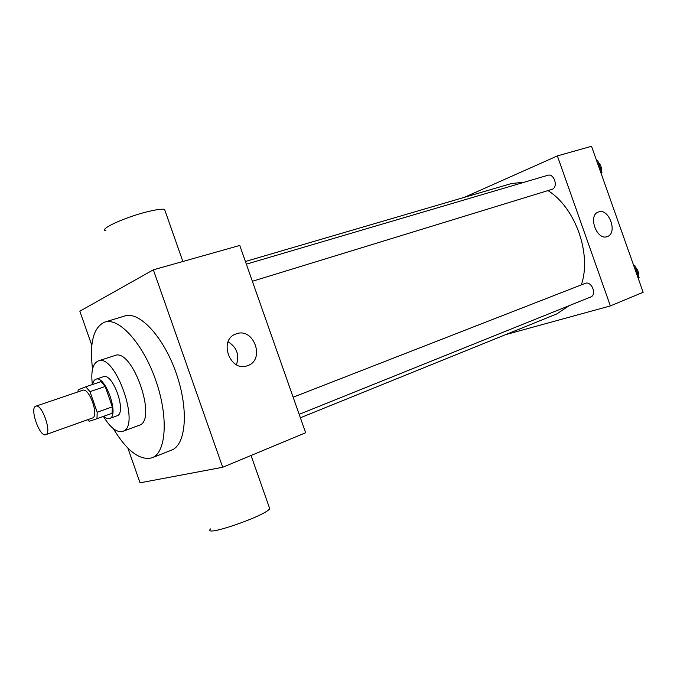 <?xml version="1.0" encoding="UTF-8"?>
<svg xmlns="http://www.w3.org/2000/svg" width="677" height="677" viewBox="0 0 677 677"><rect width="100%" height="100%" fill="white"/><g stroke="black" fill="none" stroke-linecap="round" stroke-linejoin="round"><path stroke-width="1.02" d="M45.714 434.685C39.596 437.41 29.306 407.715 35.839 406.192C41.872 403.297 52.273 433.195 45.757 434.668L45.714 434.685M35.839 406.192L82.755 390.274C89.262 387.244 99.401 416.355 92.41 418.014L92.377 418.031M85.784 386.787L100.975 381.659L105.189 386.474L112.34 406.852L97.183 412.225L89.973 391.661L85.784 386.787L78.194 389.85L77.948 391.907M97.183 412.225L96.98 418.708L89.212 421.28L87.629 419.723M112.34 406.852L112.077 413.3L96.98 418.708M103.657 416.321C105.891 418.352 107.855 419.08 109.556 418.521C119.719 416.076 105.367 374.838 95.889 379.23C94.23 379.831 93.155 381.583 92.647 384.477M95.889 379.23L103.344 376.725C112.932 372.308 127.225 413.368 116.96 415.847L116.859 415.881M105.189 386.474L89.973 391.661M103.403 416.414C110.402 427.839 116.85 432.823 122.749 431.384C141.155 426.975 115.403 352.988 98.233 360.951C92.741 363.473 90.777 371.343 92.351 384.578M122.749 431.384L139.14 425.308C157.91 420.73 132.421 347.479 114.853 355.543L98.233 360.951M113.271 428.583C127.005 451.085 139.919 460.825 152.012 457.813C166.237 452.811 168.691 417.184 155.786 380.406C143.067 343.569 119.025 317.158 104.766 322.074C93.418 327.219 89.347 342.875 92.546 369.033M104.766 322.074L124.822 315.973C139.437 310.963 163.665 336.901 176.232 373.289C188.976 409.619 186.09 444.992 171.518 450.137L152.012 457.813M127.851 448.047L140.054 482.828L222.699 467.274L153.34 269.818L79.835 311.183L91.818 345.355M222.699 467.274L305.649 432.755L239.768 245.446L153.34 269.818M236.375 333.82C254.036 327.084 265.528 360.257 247.418 365.707C229.994 372.655 218.138 339.617 236.019 333.956L236.375 333.82M236.434 364.717C239.607 354.917 236.832 347.284 228.107 341.8M269.133 506.955L269.742 508.689C264.817 516.255 201.771 537.775 210.564 528.915M105.866 230.713C97.843 229.63 125.507 216.945 148.018 211.588C156.438 209.557 161.955 208.821 164.562 209.379L165.213 211.249M245.412 261.491L511.457 183.543L524.455 182.172M547.981 190.601C575.467 207.661 591.91 254.103 581.34 284.865M569.188 305.657L556.832 313.9L300.376 417.777M299.166 414.341L590.649 297.017C597.106 294.833 591.757 280.955 585.368 283.308L293.149 397.221M246.352 264.165L547.727 175.309C554.099 173.024 558.542 187.089 552.153 189.306L252.369 281.277M505.668 334.624L610.375 305.919L557.366 155.913L464.287 197.362M610.375 305.919L643.15 292.278L591.529 146.283L557.366 155.913M607.261 236.578L607.201 236.595C596.775 240.936 587.594 215.218 598.426 212.003C608.902 207.568 618.152 233.294 607.261 236.578M638.335 278.662L639.105 277.612L634.814 265.486L633.528 265.054M639.105 277.612L638.106 278.019M634.814 265.486L633.816 265.875M635.415 267.187C637.785 269.438 638.733 272.12 638.259 275.234M601.193 173.617L601.929 172.466L597.639 160.339L596.386 160.017M601.929 172.466L600.897 172.779M597.639 160.339L596.606 160.644M598.51 162.793C600.821 164.909 601.768 167.583 601.354 170.832M45.757 434.668L92.41 418.014M116.96 415.847L109.556 418.521M236.019 333.956L235.571 334.125M269.742 508.689L251.049 455.477M164.562 209.379L182.875 261.491"/></g></svg>
